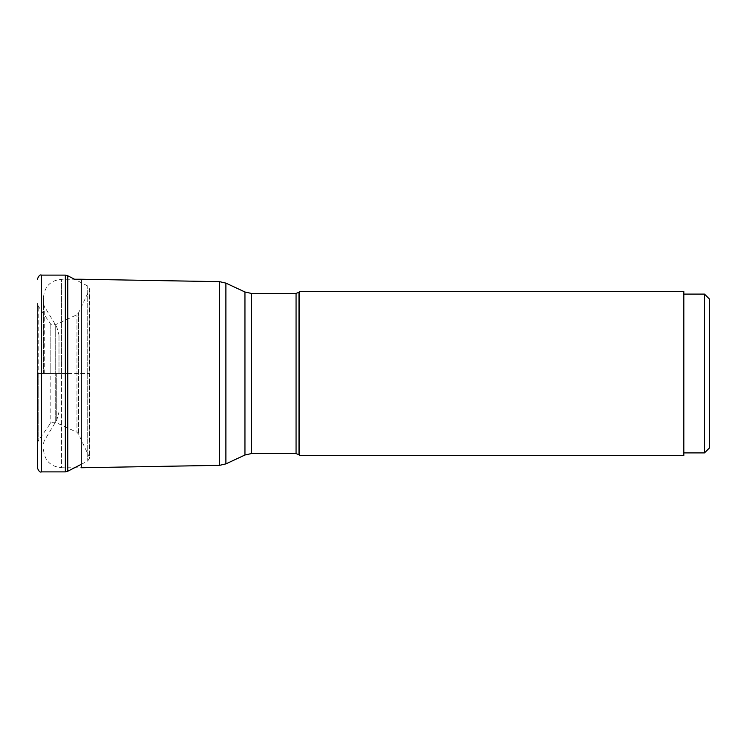 <?xml version="1.0" encoding="UTF-8"?>
<svg xmlns="http://www.w3.org/2000/svg" width="747" height="747" viewBox="0 0 747 747"><rect width="100%" height="100%" fill="white"/><g stroke="black" fill="none" stroke-linecap="round" stroke-linejoin="round"><path stroke-width="0.56" stroke-dasharray="3.73 2.8" d="M67.781 275.774L67.781 373.5L87.726 373.5L87.726 285.998L87.726 461.002L87.726 373.5L89.173 373.5L89.173 291.003L89.173 455.997L89.173 373.5L78.538 373.5L78.538 312.862L78.538 434.138L78.538 373.5L76.969 373.5L76.969 314.711L76.969 432.289L76.969 373.5L55.717 373.5L55.717 324.59L55.717 422.41L55.717 373.5L50.17 373.5L50.17 323.283L50.17 423.717L50.17 373.5L38.19 373.5L38.19 440.963L38.19 306.037L38.19 373.5L37.35 373.5L37.35 303.217L37.35 467.753M37.35 373.5L67.781 373.5L67.781 471.226M58.994 373.528L58.994 334.917L58.994 373.528M43.503 373.5L43.503 297.325L43.503 373.5M43.503 449.675C44.577 460.656 50.6 466.679 61.581 467.753L61.581 373.5L61.581 467.753L81.246 467.753L81.246 279.247M299.715 291.517L299.715 455.483M683.822 455.483L683.822 291.517M683.822 373.5L683.822 294.094L683.822 373.5M704.486 452.906L704.486 294.094M709.65 447.742L709.65 299.258M65.334 471.889L65.334 275.111M41.477 275.111L41.477 471.889M56.753 373.5L56.753 420.113L56.753 373.5M44.25 373.5L44.25 306.261L44.25 373.5M219.618 465.334L219.618 281.666M225.893 283.113L225.893 463.887M244.951 455.007L244.951 291.993M251.496 293.45L251.496 453.55M296.064 453.55L296.064 293.45M298.987 292.236L298.987 454.764M61.581 373.5L61.581 279.247L61.581 373.5M37.35 443.783L38.19 440.963L50.17 423.717C50.917 423.568 50.058 421.738 55.717 422.41L76.969 432.289L78.538 434.138L89.696 457.846L89.696 289.154L78.538 312.862L76.969 314.711L55.717 324.59C52.299 324.917 50.451 324.478 50.17 323.283L38.19 306.037L37.35 303.217M43.503 297.325C44.577 286.344 50.6 280.321 61.581 279.247L74.56 279.247L87.726 285.998L89.696 289.154L89.696 457.846L87.726 461.002L81.246 464.326M43.503 443.41L44.25 440.739L56.753 420.113L58.994 412.083M43.503 303.59L44.25 306.261L56.753 326.887L58.994 334.917"/><path stroke-width="1.12" d="M37.35 373.5L37.35 467.753C38.685 471.217 40.067 472.59 41.477 471.889L41.477 275.111C40.067 274.41 38.685 275.783 37.35 279.247M81.246 464.326L67.781 471.226L67.781 275.774L65.334 275.111L65.334 471.889L41.477 471.889M219.618 281.666L81.246 279.247L81.246 467.753L219.618 465.334L225.893 463.887L225.893 283.113L219.618 281.666L219.618 465.334M299.715 455.483L299.715 291.517L683.822 291.517L683.822 455.483L299.715 455.483L298.987 454.764L298.987 292.236L296.064 293.45L296.064 453.55L251.496 453.55L251.496 293.45L244.951 291.993L244.951 455.007L225.893 463.887M683.822 294.094L704.486 294.094L704.486 452.906L683.822 452.906M704.486 294.094L709.65 299.258L709.65 447.742L704.486 452.906M65.334 275.111L41.477 275.111M67.781 471.226L65.334 471.889M81.246 279.247L74.56 279.247L67.781 275.774M244.951 291.993L225.893 283.113M251.496 453.55L244.951 455.007M296.064 293.45L251.496 293.45M298.987 454.764L296.064 453.55M298.987 292.236L299.715 291.517"/></g></svg>
